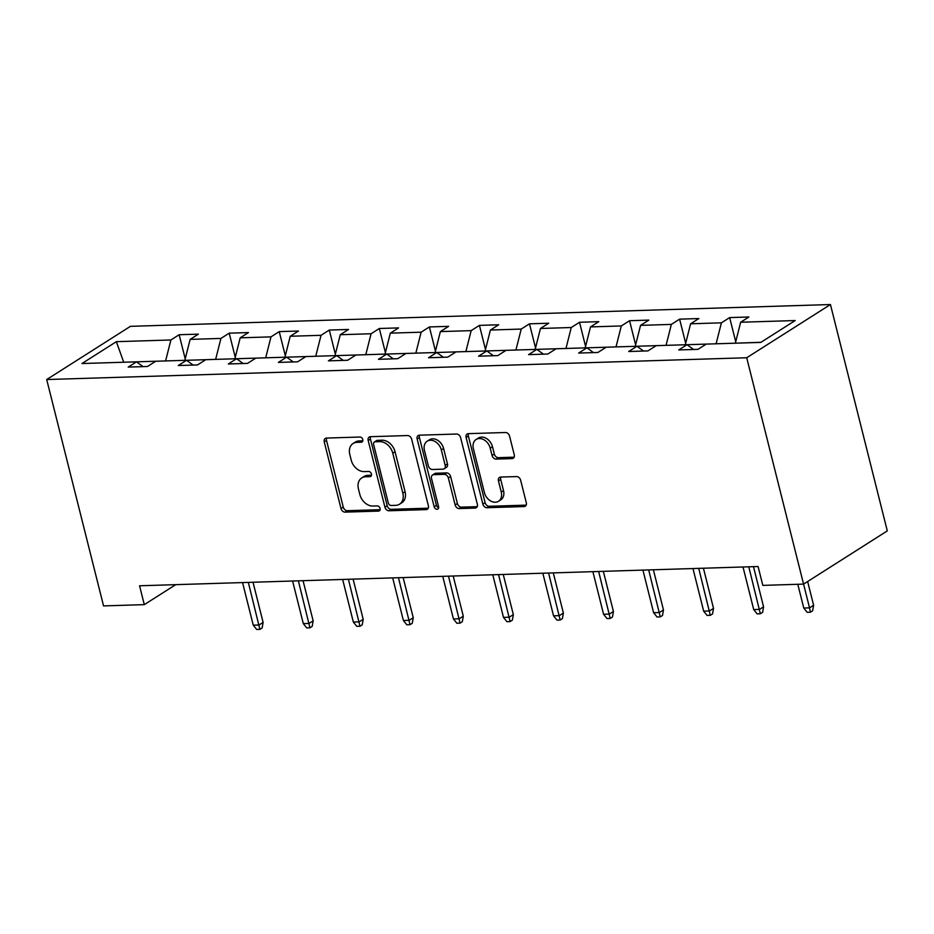 <?xml version="1.0" encoding="UTF-8"?>
<svg xmlns="http://www.w3.org/2000/svg" width="934" height="934" viewBox="0 0 934 934"><rect width="100%" height="100%" fill="white"/><g stroke="black" fill="none" stroke-linecap="round" stroke-linejoin="round"><path stroke-width="1.4" d="M362.789 439.552A2.779 2.078 -122.4 0 0 359.929 437.03L326.468 438.069A3.97 2.965 -122.4 0 0 325.277 438.431A3.97 2.965 -122.4 0 0 324.25 441.875L340.992 508.528A3.97 2.965 -122.4 0 0 345.078 512.136L378.527 511.096A2.779 2.078 -122.4 0 0 379.367 510.851A2.779 2.078 -122.4 0 0 380.08 508.435A2.779 2.078 -122.4 0 0 377.231 505.913L372.899 506.041A12.691 9.492 -122.4 0 1 359.847 494.506L358.446 488.961A12.691 9.492 -122.4 0 1 361.727 477.939A12.691 9.492 -122.4 0 1 365.556 476.795L369.876 476.655A2.779 2.078 -122.4 0 0 370.716 476.41A2.779 2.078 -122.4 0 0 371.44 473.993A2.779 2.078 -122.4 0 0 368.58 471.472L364.248 471.612A12.691 9.492 -122.4 0 1 351.196 460.065L349.806 454.519A12.691 9.492 -122.4 0 1 353.075 443.498A12.691 9.492 -122.4 0 1 356.905 442.354L361.236 442.214A2.779 2.078 -122.4 0 0 362.065 441.969A2.779 2.078 -122.4 0 0 362.789 439.552M512.042 458.606A3.97 2.965 -122.4 0 0 513.245 458.255A3.97 2.965 -122.4 0 0 514.26 454.811L509.567 436.108A3.97 2.965 -122.4 0 0 505.492 432.5L468.331 433.656A3.97 2.965 -122.4 0 0 467.14 434.018A3.97 2.965 -122.4 0 0 466.113 437.462L482.855 504.115A3.97 2.965 -122.4 0 0 486.929 507.722L524.091 506.567A3.97 2.965 -122.4 0 0 525.293 506.205A3.97 2.965 -122.4 0 0 526.309 502.761L520.635 480.169A3.97 2.965 -122.4 0 0 516.56 476.573L500.659 477.064A3.97 2.965 -122.4 0 0 499.457 477.426A3.97 2.965 -122.4 0 0 498.441 480.87L501.254 492.066A10.601 7.927 -122.4 0 1 498.511 501.278A10.601 7.927 -122.4 0 1 484.407 492.592L473.386 448.705A10.601 7.927 -122.4 0 1 476.118 439.494A10.601 7.927 -122.4 0 1 490.233 448.18L492.066 455.5A3.97 2.965 -122.4 0 0 496.141 459.108L512.042 458.606L514.074 457.321M46.7 379.543L103.557 605.909L144.303 604.637L139.563 585.781L758.081 566.518L762.821 585.385L803.567 584.112L746.71 357.745L46.7 379.543L130.433 326.34L830.443 304.542L746.71 357.745M411.637 439.155A3.97 2.965 -122.4 0 0 407.551 435.548L370.401 436.703A3.97 2.965 -122.4 0 0 369.199 437.065A3.97 2.965 -122.4 0 0 368.183 440.509L384.925 507.162A3.97 2.965 -122.4 0 0 388.999 510.77L426.161 509.614A3.97 2.965 -122.4 0 0 427.352 509.252A3.97 2.965 -122.4 0 0 428.379 505.808L411.637 439.155M419.366 435.186L456.528 434.03A3.97 2.965 -122.4 0 1 460.602 437.626L477.344 504.29A3.97 2.965 -122.4 0 1 476.317 507.734A3.97 2.965 -122.4 0 1 475.126 508.084L459.224 508.586A3.97 2.965 -122.4 0 1 455.15 504.979L448.355 477.939A3.97 2.965 -122.4 0 0 444.28 474.344L433.726 474.67A3.97 2.965 -122.4 0 0 432.535 475.021A3.97 2.965 -122.4 0 0 431.508 478.465L438.571 506.613A2.779 2.078 -122.4 0 1 437.859 509.03A2.779 2.078 -122.4 0 1 434.17 506.753L417.148 438.98A3.97 2.965 -122.4 0 1 418.163 435.536A3.97 2.965 -122.4 0 1 419.366 435.186M729.664 317.595L721.398 322.837L690.6 323.794L698.865 318.552L679.613 319.148L671.359 324.402L640.561 325.359L648.815 320.105L629.563 320.712L621.308 325.954L590.51 326.912L598.776 321.67L579.524 322.265L571.258 327.519L540.459 328.476L548.725 323.222L529.473 323.829L521.219 329.072L490.42 330.029L498.674 324.787L479.434 325.382L471.168 330.636L440.369 331.593L448.635 326.34L429.383 326.947L421.129 332.189L390.33 333.146L398.584 327.904L379.332 328.499L371.078 333.753L340.28 334.711L348.545 329.457L329.293 330.052L321.027 335.306L290.229 336.263L298.495 331.021L279.243 331.617L270.988 336.87L240.19 337.828L248.444 332.574L229.204 333.169L220.938 338.423L190.139 339.381L198.405 334.138L179.153 334.734L170.899 339.976L116.353 341.681L81.959 363.536L136.492 361.843L128.227 367.085L147.479 366.49L155.745 361.248L186.543 360.279L178.277 365.533L197.529 364.937L205.784 359.683L236.582 358.726L228.328 363.98L247.568 363.373L255.834 358.131L286.633 357.162L278.367 362.415L297.619 361.82L305.885 356.566L336.672 355.609L328.418 360.863L347.67 360.255L355.924 355.013L386.723 354.044L378.457 359.298L397.709 358.703L405.975 353.449L436.773 352.492L428.508 357.745L447.76 357.138L456.014 351.896L486.812 350.939L478.558 356.181L497.799 355.585L506.065 350.332L536.863 349.374L528.597 354.628L547.849 354.021L556.115 348.779L586.902 347.822L578.648 353.064L597.9 352.468L606.154 347.214L636.953 346.257L628.699 351.511L647.939 350.904L656.205 345.662L687.004 344.704L678.738 349.946L697.99 349.351L706.244 344.097L760.79 342.404L795.184 320.549L740.65 322.242L748.905 316.988L729.664 317.595L735.723 341.739M685.369 344.751L716.168 343.794M716.133 343.689L721.398 322.837M685.346 344.646L690.6 323.794M687.004 344.704L693.588 349.491M635.318 346.304L666.117 345.346M666.094 345.241L671.359 324.402M635.295 346.199L640.561 325.359M636.953 346.257L643.538 351.044M585.279 347.868L616.078 346.911M616.043 346.806L621.308 325.954M585.244 347.763L590.51 326.912M586.902 347.822L593.487 352.608M535.229 349.421L566.027 348.464M566.004 348.359L571.258 327.519M535.205 349.316L540.459 328.476M536.863 349.374L543.448 354.161M485.178 350.986L515.977 350.028M515.953 349.923L521.219 329.072M485.155 350.88L490.42 330.029M486.812 350.939L493.397 355.726M435.139 352.538L465.938 351.581M465.903 351.476L471.168 330.636M435.116 352.433L440.369 331.593M436.773 352.492L443.358 357.278M385.088 354.103L415.887 353.145M415.863 353.029L421.129 332.189M385.065 353.998L390.33 333.146M386.723 354.044L393.307 358.843M335.049 355.656L365.848 354.698M365.813 354.593L371.078 333.753M335.014 355.55L340.28 334.711M336.672 355.609L343.257 360.396M284.998 357.22L315.797 356.263M315.774 356.146L321.027 335.306M284.975 357.115L290.229 336.263M286.633 357.162L293.218 361.948M234.948 358.773L265.746 357.815M265.723 357.71L270.988 336.87M234.924 358.668L240.19 337.828M236.582 358.726L243.167 363.513M184.909 360.337L215.707 359.38M215.672 359.263L220.938 338.423M184.874 360.22L190.139 339.381M186.543 360.279L193.128 365.066M123.953 362.229L165.657 360.933M165.633 360.828L170.899 339.976M123.743 362.24L116.353 341.681M136.492 361.843L143.077 366.63M810.385 612.225L809.533 607.847L813.607 605.267L812.65 610.778L810.385 612.225L807.186 612.319L803.765 608.034L809.533 607.847L803.567 584.112L887.3 530.897L830.443 304.542M144.303 604.637L175.755 584.649M760.965 342.288L735.408 343.198M735.385 343.082L740.65 322.242M185.224 358.878L179.153 334.734M235.263 357.325L229.204 333.169M285.314 355.761L279.243 331.617M335.353 354.208L329.293 330.052M385.403 352.643L379.332 328.499M435.454 351.091L429.383 326.947M485.493 349.526L479.434 325.382M535.544 347.973L529.473 323.829M585.583 346.409L579.524 322.265M635.634 344.856L629.563 320.712M685.684 343.292L679.613 319.148M362.824 440.801L359.17 440.918A12.691 9.492 -122.4 0 0 355.34 442.062L353.075 443.498M361.727 477.939L363.991 476.492A12.691 9.492 -122.4 0 1 367.809 475.348L371.475 475.243M326.643 438.069A3.97 2.965 -122.4 0 0 326.515 440.439L343.257 507.092A3.97 2.965 -122.4 0 0 347.343 510.7L380.126 509.684M370.564 436.703A3.97 2.965 -122.4 0 0 370.448 439.073L387.19 505.726A3.97 2.965 -122.4 0 0 391.264 509.334L428.251 508.178M375.164 441.782A2.779 2.078 -122.4 0 0 374.324 442.027A2.779 2.078 -122.4 0 0 373.612 444.444L388.311 502.959A2.779 2.078 -122.4 0 0 391.159 505.481L395.724 505.341A12.691 9.492 -122.4 0 0 399.554 504.197A12.691 9.492 -122.4 0 0 402.834 493.175L392.782 453.177A12.691 9.492 -122.4 0 0 379.729 441.642L375.164 441.782L377.429 440.346A2.779 2.078 -122.4 0 0 376.589 440.591L374.324 442.027M399.554 504.197L401.818 502.749A12.691 9.492 -122.4 0 0 405.087 491.739L402.834 493.175M377.429 440.346L381.994 440.206A12.691 9.492 -122.4 0 1 395.047 451.741L405.087 491.739M477.216 506.66L461.489 507.15L459.224 508.586M432.535 475.021L434.789 473.585A3.97 2.965 -122.4 0 1 435.991 473.234L446.534 472.908A3.97 2.965 -122.4 0 1 450.62 476.503L457.403 503.543A3.97 2.965 -122.4 0 0 461.489 507.15M419.529 435.174A3.97 2.965 -122.4 0 0 419.413 437.544L436.435 505.317A2.779 2.078 -122.4 0 0 438.641 507.746M441.303 449.896A10.601 7.927 -122.4 0 0 427.2 441.21A10.601 7.927 -122.4 0 0 424.456 450.421L428.344 465.879A3.97 2.965 -122.4 0 0 432.419 469.487L442.973 469.16A3.97 2.965 -122.4 0 0 444.164 468.798A3.97 2.965 -122.4 0 0 445.191 465.354L441.303 449.896L443.568 448.46A10.601 7.927 -122.4 0 0 429.465 439.762L427.2 441.21M444.164 468.798L446.429 467.362A3.97 2.965 -122.4 0 0 447.456 463.918L445.191 465.354M443.568 448.46L447.456 463.918M476.118 439.494L478.383 438.058A10.601 7.927 -122.4 0 1 492.487 446.744L494.331 454.064A3.97 2.965 -122.4 0 0 498.406 457.66L514.144 457.17M498.511 501.278L500.776 499.842A10.601 7.927 -122.4 0 0 503.519 490.63L501.254 492.066M500.822 477.052A3.97 2.965 -122.4 0 0 500.694 479.422L503.519 490.63M468.494 433.656A3.97 2.965 -122.4 0 0 468.378 436.015L485.12 502.679A3.97 2.965 -122.4 0 0 489.194 506.286L526.192 505.131M263.108 622.406L262.15 627.928L259.885 629.364L256.675 629.458L253.254 625.173L259.033 624.998L263.108 622.406L253.021 582.244M259.885 629.364L248.327 582.396M253.254 625.173L242.548 582.571M313.147 620.841L312.189 626.364L309.925 627.8L306.726 627.905L303.305 623.62L309.072 623.433L313.147 620.841L303.06 580.691M309.925 627.8L298.378 580.831M303.305 623.62L292.599 581.006M363.198 619.289L362.24 624.811L359.975 626.247L356.765 626.34L353.344 622.056L359.123 621.881L363.198 619.289L353.11 579.127M359.975 626.247L348.417 579.278M353.344 622.056L342.65 579.454M413.237 617.724L412.279 623.247L410.026 624.683L406.815 624.788L403.395 620.503L409.162 620.316L413.237 617.724L403.149 577.574M410.026 624.683L398.468 577.714M403.395 620.503L392.689 577.901M463.287 616.171L462.33 621.694L460.065 623.13L456.854 623.235L453.434 618.938L459.213 618.763L463.287 616.171L453.2 576.009M460.065 623.13L448.507 576.161M453.434 618.938L442.739 576.336M513.338 614.619L512.381 620.129L510.116 621.565L506.905 621.67L503.484 617.386L509.263 617.199L513.338 614.619L503.251 574.457M510.116 621.565L498.558 574.597M503.484 617.386L492.778 574.784M563.377 613.054L562.42 618.577L560.155 620.013L556.956 620.118L553.535 615.821L559.303 615.646L563.377 613.054L553.29 572.892M560.155 620.013L548.608 573.044M553.535 615.821L542.829 573.219M613.428 611.501L612.471 617.012L610.206 618.46L606.995 618.553L603.574 614.268L609.353 614.082L613.428 611.501L603.341 571.339M610.206 618.46L598.647 571.48M603.574 614.268L592.88 571.666M663.467 609.937L662.51 615.459L660.256 616.895L657.046 617L653.625 612.704L659.392 612.529L663.467 609.937L653.38 569.775M660.256 616.895L648.698 569.927M653.625 612.704L642.919 570.102M713.518 608.384L712.56 613.895L710.295 615.343L707.085 615.436L703.664 611.151L709.443 610.964L713.518 608.384L703.43 568.222M710.295 615.343L698.737 568.362M703.664 611.151L692.97 568.549M763.568 606.82L762.611 612.342L760.346 613.778L757.135 613.883L753.715 609.587L759.494 609.412L763.568 606.82L753.481 566.658M760.346 613.778L748.788 566.81M753.715 609.587L743.009 566.985M813.607 605.267L807.641 581.52M803.765 608.034L797.799 584.287M359.17 440.918L356.905 442.354M371.3 475.756L369.876 476.655M367.809 475.348L365.556 476.795M379.951 510.197L378.527 511.096M347.343 510.7L345.078 512.136M343.257 507.092L340.992 508.528M326.515 440.439L324.25 441.875M362.649 441.315L361.236 442.214M428.192 508.329L426.161 509.614M391.264 509.334L388.999 510.77M387.19 505.726L384.925 507.162M370.448 439.073L368.183 440.509M395.047 451.741L392.782 453.177M381.994 440.206L379.729 441.642M477.157 506.8L475.126 508.084M457.403 503.543L455.15 504.979M450.62 476.503L448.355 477.939M446.534 472.908L444.28 474.344M435.991 473.234L433.726 474.67M436.435 505.317L434.17 506.753M419.413 437.544L417.148 438.98M498.406 457.66L496.141 459.108M494.331 454.064L492.066 455.5M492.487 446.744L490.233 448.18M500.694 479.422L498.441 480.87M526.122 505.271L524.091 506.567M489.194 506.286L486.929 507.722M485.12 502.679L482.855 504.115M468.378 436.015L466.113 437.462"/></g></svg>
